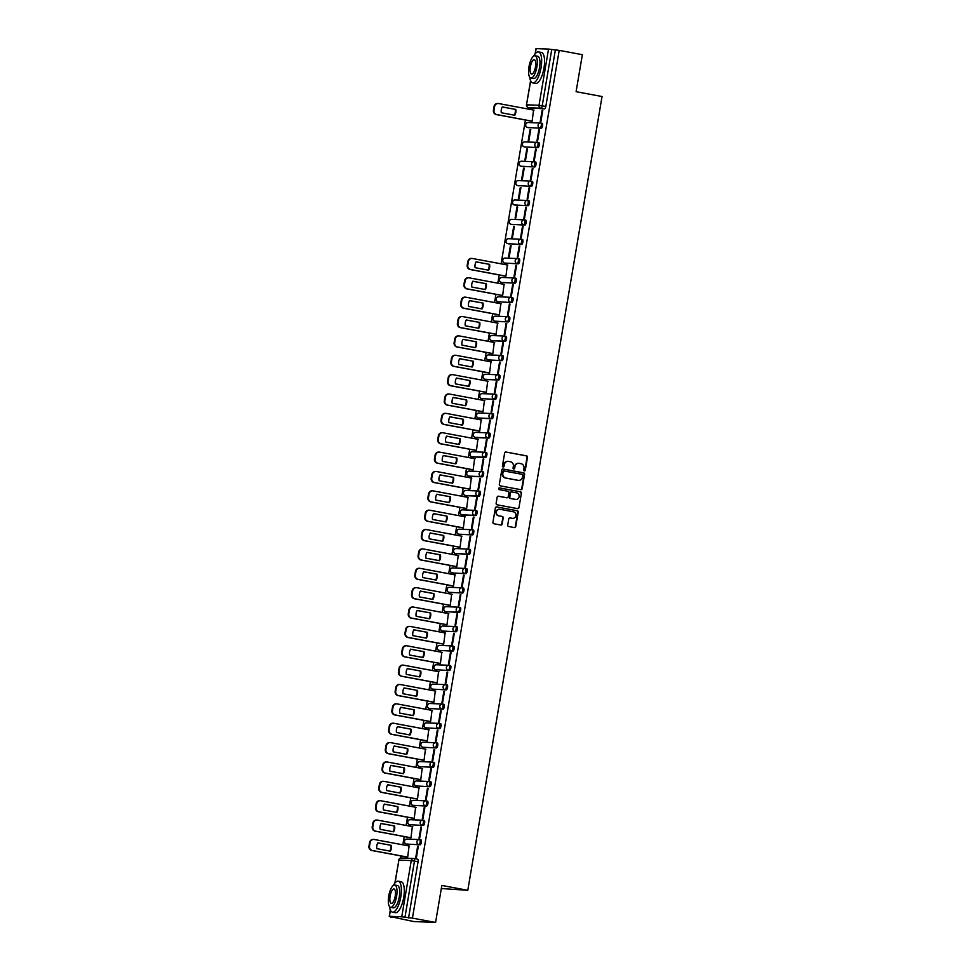 <?xml version="1.0" encoding="UTF-8"?>
<svg xmlns="http://www.w3.org/2000/svg" width="971" height="971" viewBox="0 0 971 971"><rect width="100%" height="100%" fill="white"/><g stroke="black" fill="none" stroke-linecap="round" stroke-linejoin="round"><path stroke-width="1.46" d="M524.352 470.947A0.862 0.813 92.4 0 0 525.287 470.243L527.484 457.305A1.238 1.165 92.4 0 0 526.549 455.872L505.988 452.025A1.238 1.165 92.4 0 0 504.641 453.032L502.444 465.983A0.862 0.813 92.4 0 0 503.209 467.002A0.862 0.813 92.4 0 0 504.046 466.286L504.337 464.611A3.957 3.714 92.4 0 1 508.646 461.395L510.358 461.711A3.957 3.714 92.4 0 1 513.356 466.286L513.064 467.961A0.862 0.813 92.4 0 0 513.829 468.981A0.862 0.813 92.4 0 0 514.666 468.265L514.958 466.59A3.957 3.714 92.4 0 1 519.267 463.373L520.978 463.689A3.957 3.714 92.4 0 1 523.976 468.277L523.697 469.952A0.862 0.813 92.4 0 0 524.352 470.947M524.243 470.923A0.862 0.813 92.4 0 0 524.85 470.231L527.047 457.28A1.238 1.165 92.4 0 0 526.112 455.848L505.988 452.025M502.99 466.954A0.862 0.813 92.4 0 0 503.609 466.262L504.337 464.611M513.623 468.944A0.862 0.813 92.4 0 0 514.229 468.24L514.958 466.59M507.712 525.068A1.238 1.165 92.4 0 0 508.646 526.5L514.412 527.581A1.238 1.165 92.4 0 0 515.759 526.573L518.198 512.19A1.238 1.165 92.4 0 0 517.264 510.77L496.703 506.923A1.238 1.165 92.4 0 0 495.356 507.93L492.928 522.313A1.238 1.165 92.4 0 0 493.863 523.745L500.83 525.044A1.238 1.165 92.4 0 0 502.177 524.037L503.209 517.883A1.238 1.165 92.4 0 0 502.274 516.451L498.827 515.807A3.314 3.107 92.4 0 1 499.507 509.241A3.314 3.107 92.4 0 1 499.931 509.29L513.465 511.814A3.314 3.107 92.4 0 1 512.773 518.38A3.314 3.107 92.4 0 1 512.36 518.332L510.103 517.907A1.238 1.165 92.4 0 0 508.755 518.915L507.712 525.068M559.199 50.371L582.357 54.692L576.094 91.687L602.044 96.53L467.791 890.298L441.841 885.455L435.578 922.45L412.432 918.129L559.199 50.371L551.734 49.533L542.219 105.766A2.525 0.862 100.6 0 1 540.92 108.218L528.564 107.708A2.525 0.862 100.6 0 1 528.515 107.696A2.525 0.862 100.6 0 1 528.467 107.684M520.82 489.687A1.238 1.165 92.4 0 0 522.167 488.68L524.607 474.297A1.238 1.165 92.4 0 0 523.672 472.865L503.112 469.029A1.238 1.165 92.4 0 0 501.764 470.037L499.337 484.408A1.238 1.165 92.4 0 0 500.271 485.84L520.82 489.687M521.403 493.244L518.963 507.627A1.238 1.165 92.4 0 1 517.616 508.634L497.067 504.799A1.238 1.165 92.4 0 1 496.132 503.366L497.164 497.213A1.238 1.165 92.4 0 1 498.511 496.205L506.85 497.759A1.238 1.165 92.4 0 0 508.197 496.751L508.889 492.673A1.238 1.165 92.4 0 0 507.954 491.241L499.276 489.615A0.862 0.813 92.4 0 1 499.458 487.903A0.862 0.813 92.4 0 1 499.567 487.915L520.468 491.812A1.238 1.165 92.4 0 1 521.403 493.244L518.963 507.627M435.578 922.45L413.743 921.54L390.682 916.673M527.569 107.308L527.302 108.898M525.42 120.028L501.097 263.821M499.215 274.951L497.82 283.192M495.938 294.322L494.542 302.551M492.661 313.682L491.277 321.923M489.396 333.053L488 341.294M486.119 352.424L484.723 360.654M482.842 371.784L481.446 380.025M479.565 391.155L478.169 399.384M476.288 410.515L474.892 418.756M473.011 429.886L471.615 438.127M469.733 449.245L468.35 457.487M466.456 468.617L465.073 476.858M463.191 487.988L461.795 496.217M459.914 507.348L458.518 515.589M456.637 526.719L455.241 534.948M453.36 546.078L451.964 554.32M450.083 565.45L448.687 573.691M446.806 584.809L445.41 593.05M443.529 604.18L442.145 612.422M440.251 623.552L438.868 631.781M436.986 642.911L435.591 651.153M433.709 662.283L432.313 670.512M430.432 681.642L429.036 689.883M427.155 701.013L425.759 709.255M423.878 720.373L422.482 728.614M420.601 739.744L419.205 747.986M417.324 759.116L415.94 767.345M414.047 778.475L412.663 786.716M410.782 797.846L409.386 806.076M407.504 817.206L406.109 825.447M404.227 836.577L402.831 844.819M400.95 855.949L400.586 858.073M441.32 888.538L467.791 890.298M412.432 918.129L401.751 916.818L389.395 916.308L394.457 917.377L390.585 917.219M555.339 50.201L545.823 106.446A2.525 0.862 100.6 0 1 544.525 108.886L528.564 107.708A2.525 2.367 92.4 0 1 526.646 104.783L539.014 105.305L548.53 49.06L551.734 49.533M536.15 48.635L548.53 49.06M531.501 121.157L532.144 121.254L533.552 110.063M542.121 110.415L540.228 121.593L540.883 121.618L542.777 110.439L542.121 110.415L542.753 110.536M538.844 129.786L536.951 140.953L537.606 140.977L539.5 129.811L538.844 129.786L539.475 129.896M530.105 129.422L528.212 140.589L528.867 140.625L530.761 129.446L530.105 129.422L530.736 129.544M535.567 149.146L533.674 160.324L534.329 160.349L536.223 149.17L535.567 149.146L536.21 149.267M526.828 148.781L524.935 159.96L525.59 159.984L527.484 148.818L526.828 148.781L527.471 148.903M532.29 168.517L530.397 179.684L531.052 179.72L532.945 168.541L532.29 168.517L532.933 168.638M523.551 168.153L521.658 179.319L522.313 179.356L524.206 168.177L523.551 168.153L524.194 168.274M529.013 187.876L527.119 199.055L527.775 199.079L529.668 187.913L529.013 187.876L529.656 187.998M520.274 187.524L518.38 198.691L519.036 198.715L520.929 187.549L520.274 187.524L520.917 187.634M525.736 207.248L523.842 218.414L524.498 218.451L526.391 207.272L525.736 207.248L526.379 207.369M516.997 206.884L515.115 218.062L515.771 218.087L517.652 206.908L516.997 206.884L517.64 207.005M522.459 226.607L520.577 237.786L521.233 237.81L523.114 226.644L522.459 226.607L523.102 226.729M513.72 226.255L511.838 237.422L512.494 237.446L514.375 226.279L513.72 226.255L514.363 226.364M519.182 245.979L517.3 257.157L517.956 257.181L519.837 246.003L519.182 245.979L519.825 246.1M510.443 245.614L508.561 256.793L509.217 256.817L511.098 245.639L510.443 245.614L511.086 245.736M515.917 265.35L514.023 276.517L514.679 276.541L516.572 265.374L515.917 265.35L516.548 265.459M505.296 276.092L505.94 276.189L507.348 264.986M512.639 284.709L510.746 295.888L511.401 295.912L513.295 284.734L512.639 284.709L513.271 284.831M502.019 295.451L502.662 295.548L504.07 284.357M509.362 304.081L507.469 315.247L508.124 315.284L510.018 304.105L509.362 304.081L510.006 304.202M498.742 314.822L499.385 314.92L500.793 303.729M506.085 323.44L504.192 334.619L504.847 334.643L506.741 323.477L506.085 323.44L506.728 323.561M495.465 334.182L496.108 334.279L497.516 323.088M502.808 342.812L500.915 353.978L501.57 354.014L503.464 342.836L502.808 342.812L503.451 342.933M492.188 353.553L492.831 353.65L494.239 342.46M499.531 362.183L497.65 373.35L498.305 373.374L500.186 362.207L499.531 362.183L500.174 362.292M488.923 372.925L489.566 373.01L490.962 361.819M496.254 381.542L494.373 392.721L495.028 392.745L496.909 381.567L496.254 381.542L496.897 381.664M485.646 392.284L486.289 392.381L487.685 381.19M492.977 400.914L491.095 412.08L491.751 412.105L493.632 400.938L492.977 400.914L493.62 401.035M482.369 411.655L483.012 411.753L484.42 400.55M489.712 420.273L487.818 431.452L488.474 431.476L490.367 420.309L489.712 420.273L490.343 420.394M479.091 431.015L479.735 431.112L481.143 419.921M486.435 439.645L484.541 450.811L485.197 450.847L487.09 439.669L486.435 439.645L487.066 439.766M475.814 450.386L476.458 450.483L477.866 439.293M483.157 459.004L481.264 470.182L481.919 470.207L483.813 459.04L483.157 459.004L483.801 459.125M472.537 469.746L473.18 469.843L474.588 458.652M479.88 478.375L477.987 489.554L478.642 489.578L480.536 478.4L479.88 478.375L480.524 478.497M469.26 489.117L469.903 489.214L471.311 478.023M476.603 497.747L474.71 508.913L475.365 508.938L477.259 497.771L476.603 497.747L477.247 497.856M465.983 508.488L466.626 508.586L468.034 497.383M473.326 517.106L471.445 528.285L472.1 528.309L473.982 517.13L473.326 517.106L473.969 517.227M462.718 527.848L463.361 527.945L464.757 516.754M470.049 536.478L468.168 547.644L468.823 547.668L470.704 536.502L470.049 536.478L470.692 536.599M459.441 547.219L460.084 547.316L461.492 536.113M466.772 555.837L464.891 567.015L465.546 567.04L467.427 555.873L466.772 555.837L467.415 555.958M456.164 566.579L456.807 566.676L458.215 555.485M463.507 575.208L461.613 586.375L462.269 586.411L464.162 575.233L463.507 575.208L464.138 575.33M452.887 585.95L453.53 586.047L454.938 574.856M460.23 594.568L458.336 605.746L458.992 605.77L460.885 594.604L460.23 594.568L460.861 594.689M449.609 605.321L450.253 605.406L451.661 594.216M456.953 613.939L455.059 625.118L455.715 625.142L457.608 613.963L456.953 613.939L457.596 614.06M446.332 624.681L446.976 624.778L448.384 613.587M453.675 633.31L451.782 644.477L452.437 644.501L454.331 633.335L453.675 633.31L454.319 633.42M443.055 644.052L443.698 644.149L445.106 632.946M450.398 652.67L448.505 663.848L449.16 663.873L451.054 652.694L450.398 652.67L451.042 652.791M439.778 663.411L440.421 663.509L441.829 652.318M447.121 672.041L445.24 683.208L445.895 683.244L447.777 672.066L447.121 672.041L447.765 672.163M436.513 682.783L437.156 682.88L438.552 671.689M443.844 691.401L441.963 702.579L442.618 702.603L444.5 691.437L443.844 691.401L444.487 691.522M433.236 702.142L433.879 702.239L435.287 691.049M440.579 710.772L438.686 721.938L439.341 721.975L441.235 710.796L440.579 710.772L441.21 710.893M429.959 721.514L430.602 721.611L432.01 710.42M437.302 730.143L435.409 741.31L436.064 741.334L437.957 730.168L437.302 730.143L437.933 730.253M426.682 740.885L427.325 740.97L428.733 729.779M434.025 749.503L432.131 760.681L432.787 760.706L434.68 749.527L434.025 749.503L434.656 749.624M423.405 760.244L424.048 760.342L425.456 749.151M430.748 768.874L428.854 780.041L429.51 780.065L431.403 768.898L430.748 768.874L431.391 768.983M420.127 779.616L420.771 779.713L422.179 768.51M427.471 788.234L425.577 799.412L426.233 799.436L428.126 788.258L427.471 788.234L428.114 788.355M416.85 798.975L417.494 799.072L418.902 787.882M424.193 807.605L422.3 818.771L422.955 818.808L424.849 807.629L424.193 807.605L424.837 807.726M413.573 818.347L414.229 818.444L415.624 807.253M420.916 826.964L419.035 838.143L419.69 838.167L421.572 827.001L420.916 826.964L421.56 827.086M410.308 837.706L410.951 837.803L412.347 826.612M417.639 846.336L415.758 857.502L416.413 857.539L418.295 846.36L417.639 846.336L418.283 846.457M407.031 857.077L407.674 857.175L409.082 845.984M419.703 839.624L420.892 839.842A2.525 0.862 -79.4 0 1 420.941 839.854A2.525 0.862 -79.4 0 1 421.341 842.427A2.525 0.862 -79.4 0 1 420.055 844.806L406.412 844.054A2.525 0.862 100.6 0 1 406.376 844.054A2.525 0.862 100.6 0 1 406.315 844.042M422.98 820.252L424.169 820.483A2.525 0.862 -79.4 0 1 424.218 820.483A2.525 0.862 -79.4 0 1 424.618 823.056A2.525 0.862 -79.4 0 1 423.332 825.447L409.689 824.695A2.525 0.862 100.6 0 1 409.641 824.682A2.525 0.862 100.6 0 1 409.592 824.67M426.257 800.893L427.446 801.111A2.525 0.862 -79.4 0 1 427.495 801.111A2.525 0.862 -79.4 0 1 427.895 803.697A2.525 0.862 -79.4 0 1 426.609 806.076L412.966 805.323A2.525 0.862 100.6 0 1 412.918 805.323A2.525 0.862 100.6 0 1 412.869 805.311M429.534 781.521L430.723 781.74A2.525 0.862 -79.4 0 1 430.772 781.752A2.525 0.862 -79.4 0 1 431.173 784.325A2.525 0.862 -79.4 0 1 429.886 786.716L416.243 785.964A2.525 0.862 100.6 0 1 416.195 785.952A2.525 0.862 100.6 0 1 416.146 785.94M432.799 762.15L434.001 762.381A2.525 0.862 -79.4 0 1 434.037 762.381A2.525 0.862 -79.4 0 1 434.438 764.954A2.525 0.862 -79.4 0 1 433.163 767.345L419.521 766.592A2.525 0.862 100.6 0 1 419.472 766.592A2.525 0.862 100.6 0 1 419.423 766.568M436.076 742.791L437.278 743.009A2.525 0.862 -79.4 0 1 437.314 743.021A2.525 0.862 -79.4 0 1 437.715 745.594A2.525 0.862 -79.4 0 1 436.44 747.973L422.786 747.233A2.525 0.862 100.6 0 1 422.749 747.221A2.525 0.862 100.6 0 1 422.701 747.209M439.353 723.419L440.555 723.65A2.525 0.862 -79.4 0 1 440.591 723.65A2.525 0.862 -79.4 0 1 440.992 726.223A2.525 0.862 -79.4 0 1 439.717 728.614L426.063 727.862A2.525 0.862 100.6 0 1 426.026 727.862A2.525 0.862 100.6 0 1 425.966 727.837M442.63 704.06L443.832 704.278A2.525 0.862 -79.4 0 1 443.868 704.291A2.525 0.862 -79.4 0 1 444.269 706.864A2.525 0.862 -79.4 0 1 442.982 709.243L429.34 708.49A2.525 0.862 100.6 0 1 429.303 708.49A2.525 0.862 100.6 0 1 429.243 708.478M445.907 684.689L447.097 684.919A2.525 0.862 -79.4 0 1 447.146 684.919A2.525 0.862 -79.4 0 1 447.546 687.492A2.525 0.862 -79.4 0 1 446.259 689.883L432.617 689.131A2.525 0.862 100.6 0 1 432.581 689.119A2.525 0.862 100.6 0 1 432.52 689.107M449.185 665.329L450.374 665.548A2.525 0.862 -79.4 0 1 450.423 665.548A2.525 0.862 -79.4 0 1 450.823 668.133A2.525 0.862 -79.4 0 1 449.537 670.512L435.894 669.759A2.525 0.862 100.6 0 1 435.845 669.759A2.525 0.862 100.6 0 1 435.797 669.747M452.462 645.958L453.651 646.176A2.525 0.862 -79.4 0 1 453.7 646.188A2.525 0.862 -79.4 0 1 454.1 648.762A2.525 0.862 -79.4 0 1 452.814 651.153L439.171 650.4A2.525 0.862 100.6 0 1 439.123 650.388A2.525 0.862 100.6 0 1 439.074 650.376M455.739 626.586L456.928 626.817A2.525 0.862 -79.4 0 1 456.977 626.817A2.525 0.862 -79.4 0 1 457.377 629.39A2.525 0.862 -79.4 0 1 456.091 631.781L442.448 631.029A2.525 0.862 100.6 0 1 442.4 631.029A2.525 0.862 100.6 0 1 442.351 631.004M459.368 612.41L458.081 612.179A2.525 2.367 -87.6 0 1 458.603 607.178A2.525 2.367 -87.6 0 1 458.919 607.215A2.525 0.862 100.6 0 1 458.967 607.215L460.205 607.445A2.525 0.862 -79.4 0 1 460.242 607.458A2.525 0.862 -79.4 0 1 460.642 610.031A2.525 0.862 -79.4 0 1 459.368 612.41L445.725 611.657A2.525 0.862 100.6 0 1 445.677 611.657A2.525 0.862 100.6 0 1 445.628 611.645M462.281 587.856L463.483 588.086A2.525 0.862 -79.4 0 1 463.519 588.086A2.525 0.862 -79.4 0 1 463.92 590.659A2.525 0.862 -79.4 0 1 462.645 593.05L448.99 592.298A2.525 0.862 100.6 0 1 448.954 592.298A2.525 0.862 100.6 0 1 448.893 592.274M465.558 568.496L466.76 568.715A2.525 0.862 -79.4 0 1 466.796 568.727A2.525 0.862 -79.4 0 1 467.197 571.3A2.525 0.862 -79.4 0 1 465.91 573.679L452.268 572.926A2.525 0.862 100.6 0 1 452.231 572.926A2.525 0.862 100.6 0 1 452.17 572.914M469.187 554.32L467.913 554.077A2.525 2.367 -87.6 0 1 468.435 549.076A2.525 2.367 -87.6 0 1 468.75 549.113A2.525 0.862 100.6 0 1 468.799 549.113L470.037 549.355A2.525 0.862 -79.4 0 1 470.073 549.355A2.525 0.862 -79.4 0 1 470.474 551.929A2.525 0.862 -79.4 0 1 469.187 554.32L455.545 553.567A2.525 0.862 100.6 0 1 455.508 553.555A2.525 0.862 100.6 0 1 455.448 553.543M472.464 534.948L471.19 534.705A2.525 2.367 -87.6 0 1 471.712 529.705A2.525 2.367 -87.6 0 1 472.027 529.741A2.525 0.862 100.6 0 1 472.076 529.753L473.302 529.984A2.525 0.862 -79.4 0 1 473.35 529.984A2.525 0.862 -79.4 0 1 473.751 532.569A2.525 0.862 -79.4 0 1 472.464 534.948L458.822 534.196A2.525 0.862 100.6 0 1 458.785 534.196A2.525 0.862 100.6 0 1 458.725 534.171M475.741 515.577L474.467 515.346A2.525 2.367 -87.6 0 1 474.989 510.345A2.525 2.367 -87.6 0 1 475.305 510.382A2.525 0.862 100.6 0 1 475.341 510.382L476.579 510.612A2.525 0.862 -79.4 0 1 476.627 510.625A2.525 0.862 -79.4 0 1 477.028 513.198A2.525 0.862 -79.4 0 1 475.741 515.577L463.373 515.067A2.525 0.862 -79.4 0 0 463.373 515.067L462.099 514.836A2.525 0.862 100.6 0 1 462.05 514.824A2.525 0.862 100.6 0 1 462.002 514.812M479.019 496.217L477.744 495.975A2.525 2.367 -87.6 0 1 478.266 490.974A2.525 2.367 -87.6 0 1 478.582 491.01A2.525 0.862 100.6 0 1 478.618 491.023L479.856 491.253A2.525 0.862 -79.4 0 1 479.905 491.253A2.525 0.862 -79.4 0 1 480.305 493.826A2.525 0.862 -79.4 0 1 479.019 496.217L466.65 495.708A2.525 0.862 -79.4 0 0 466.65 495.708L465.376 495.465A2.525 0.862 100.6 0 1 465.327 495.465A2.525 0.862 100.6 0 1 465.279 495.441M482.296 476.846L481.009 476.615A2.525 2.367 -87.6 0 1 481.543 471.615A2.525 2.367 -87.6 0 1 481.859 471.651A2.525 0.862 100.6 0 1 481.895 471.651L483.133 471.882A2.525 0.862 -79.4 0 1 483.182 471.894A2.525 0.862 -79.4 0 1 483.582 474.467A2.525 0.862 -79.4 0 1 482.296 476.846L469.928 476.336A2.525 0.862 -79.4 0 0 469.928 476.336L468.653 476.093A2.525 0.862 100.6 0 1 468.605 476.093A2.525 0.862 100.6 0 1 468.556 476.081M485.573 457.487L484.286 457.244A2.525 2.367 -87.6 0 1 484.808 452.243A2.525 2.367 -87.6 0 1 485.124 452.28A2.525 0.862 100.6 0 1 485.172 452.28L486.41 452.522A2.525 0.862 -79.4 0 1 486.447 452.522A2.525 0.862 -79.4 0 1 486.847 455.096A2.525 0.862 -79.4 0 1 485.573 457.487L473.205 456.977A2.525 0.862 -79.4 0 0 473.205 456.977L471.93 456.734A2.525 0.862 100.6 0 1 471.882 456.722A2.525 0.862 100.6 0 1 471.833 456.71M488.85 438.115L487.563 437.872A2.525 2.367 -87.6 0 1 488.085 432.872A2.525 2.367 -87.6 0 1 488.401 432.908A2.525 0.862 100.6 0 1 488.449 432.92L489.687 433.151A2.525 0.862 -79.4 0 1 489.724 433.151A2.525 0.862 -79.4 0 1 490.124 435.736A2.525 0.862 -79.4 0 1 488.85 438.115L476.482 437.605A2.525 0.862 -79.4 0 0 476.482 437.605L475.195 437.363A2.525 0.862 100.6 0 1 475.159 437.363A2.525 0.862 100.6 0 1 475.098 437.351M491.763 413.561L492.965 413.78A2.525 0.862 -79.4 0 1 493.001 413.792A2.525 0.862 -79.4 0 1 493.402 416.365A2.525 0.862 -79.4 0 1 492.115 418.756L479.759 418.234A2.525 0.862 -79.4 0 0 479.759 418.234L478.472 418.003A2.525 0.862 100.6 0 1 478.436 417.991A2.525 0.862 100.6 0 1 478.375 417.979M495.04 394.202L496.242 394.42A2.525 0.862 -79.4 0 1 496.278 394.42A2.525 0.862 -79.4 0 1 496.679 397.005A2.525 0.862 -79.4 0 1 495.392 399.384L481.75 398.632A2.525 0.862 100.6 0 1 481.713 398.632A2.525 0.862 100.6 0 1 481.652 398.608M498.317 374.83L499.507 375.049A2.525 0.862 -79.4 0 1 499.555 375.061A2.525 0.862 -79.4 0 1 499.956 377.634A2.525 0.862 -79.4 0 1 498.669 380.013L486.301 379.503A2.525 0.862 -79.4 0 0 486.301 379.503L485.027 379.273A2.525 0.862 100.6 0 1 484.99 379.26A2.525 0.862 100.6 0 1 484.93 379.248M501.594 355.459L502.784 355.689A2.525 0.862 -79.4 0 1 502.832 355.689A2.525 0.862 -79.4 0 1 503.233 358.263A2.525 0.862 -79.4 0 1 501.946 360.654L489.578 360.144A2.525 0.862 -79.4 0 0 489.578 360.144L488.304 359.901A2.525 0.862 100.6 0 1 488.255 359.901A2.525 0.862 100.6 0 1 488.207 359.877L489.542 360.132A2.525 0.862 -79.4 0 1 489.493 360.12M504.871 336.1L506.061 336.318A2.525 0.862 -79.4 0 1 506.109 336.33A2.525 0.862 -79.4 0 1 506.51 338.903A2.525 0.862 -79.4 0 1 505.223 341.282L492.855 340.772A2.525 0.862 -79.4 0 0 492.855 340.772L491.581 340.53A2.525 0.862 100.6 0 1 491.532 340.53A2.525 0.862 100.6 0 1 491.484 340.518L492.819 340.772A2.525 0.862 -79.4 0 1 492.77 340.76M508.149 316.728L509.338 316.959A2.525 0.862 -79.4 0 1 509.387 316.959A2.525 0.862 -79.4 0 1 509.787 319.532A2.525 0.862 -79.4 0 1 508.501 321.923L496.132 321.413A2.525 0.862 -79.4 0 0 496.132 321.413L494.858 321.17A2.525 0.862 100.6 0 1 494.809 321.158A2.525 0.862 100.6 0 1 494.761 321.146L496.096 321.401A2.525 0.862 -79.4 0 1 496.047 321.389M511.414 297.369L512.615 297.587A2.525 0.862 -79.4 0 0 512.615 297.587A2.525 0.862 -79.4 0 1 513.052 300.173A2.525 0.862 -79.4 0 1 511.778 302.551L498.135 301.799A2.525 0.862 100.6 0 1 498.087 301.799A2.525 0.862 100.6 0 1 498.038 301.787L499.361 302.042A2.525 0.862 -79.4 0 0 499.361 302.042A2.525 0.862 -79.4 0 0 499.41 302.042M514.691 277.997L515.892 278.216A2.525 0.862 -79.4 0 1 515.929 278.228A2.525 0.862 -79.4 0 1 516.329 280.801A2.525 0.862 -79.4 0 1 515.055 283.192L501.4 282.44A2.525 0.862 100.6 0 1 501.364 282.427A2.525 0.862 100.6 0 1 501.303 282.415M517.968 258.626L519.169 258.856A2.525 0.862 -79.4 0 0 519.169 258.856A2.525 0.862 -79.4 0 1 519.606 261.43A2.525 0.862 -79.4 0 1 518.32 263.821L504.677 263.068A2.525 0.862 100.6 0 1 504.641 263.068A2.525 0.862 100.6 0 1 504.58 263.044M521.245 239.267L522.447 239.485A2.525 0.862 -79.4 0 0 522.447 239.485A2.525 0.862 -79.4 0 1 522.884 242.07A2.525 0.862 -79.4 0 1 521.597 244.449L507.954 243.709A2.525 0.862 100.6 0 1 507.918 243.697A2.525 0.862 100.6 0 1 507.857 243.685M524.522 219.895L525.712 220.126A2.525 0.862 -79.4 0 0 525.712 220.126A2.525 0.862 -79.4 0 1 526.161 222.699A2.525 0.862 -79.4 0 1 524.874 225.09L511.232 224.337A2.525 0.862 100.6 0 1 511.195 224.337A2.525 0.862 100.6 0 1 511.134 224.313M527.799 200.536L528.989 200.754A2.525 0.862 -79.4 0 0 528.989 200.754A2.525 0.862 -79.4 0 1 529.438 203.34A2.525 0.862 -79.4 0 1 528.151 205.718L514.509 204.966A2.525 0.862 100.6 0 1 514.46 204.966A2.525 0.862 100.6 0 1 514.412 204.954M531.076 181.164L532.266 181.395A2.525 0.862 -79.4 0 0 532.266 181.395A2.525 0.862 -79.4 0 1 532.715 183.968A2.525 0.862 -79.4 0 1 531.428 186.359L517.786 185.607A2.525 0.862 100.6 0 1 517.737 185.595A2.525 0.862 100.6 0 1 517.689 185.582M534.341 161.805L535.543 162.023A2.525 0.862 -79.4 0 0 535.543 162.023A2.525 0.862 -79.4 0 1 535.992 164.609A2.525 0.862 -79.4 0 1 534.705 166.988L521.063 166.235A2.525 0.862 100.6 0 1 521.014 166.235A2.525 0.862 100.6 0 1 520.966 166.223M537.618 142.434L538.82 142.652A2.525 0.862 -79.4 0 0 538.82 142.652A2.525 0.862 -79.4 0 1 539.257 145.237A2.525 0.862 -79.4 0 1 537.983 147.628L524.34 146.876A2.525 0.862 100.6 0 1 524.291 146.864A2.525 0.862 100.6 0 1 524.243 146.852M540.896 123.062L542.097 123.293A2.525 0.862 -79.4 0 0 542.097 123.293A2.525 0.862 -79.4 0 1 542.534 125.866A2.525 0.862 -79.4 0 1 541.26 128.257L527.605 127.504A2.525 0.862 100.6 0 1 527.569 127.504A2.525 0.862 100.6 0 1 527.508 127.48M407.25 839.09A2.525 2.367 92.4 0 0 406.934 839.053A2.525 2.525 0 0 0 404.324 841.287A2.525 2.525 0 0 0 406.376 844.054L407.65 844.297A2.525 0.862 -79.4 0 0 407.65 844.297A2.525 0.862 -79.4 0 0 407.699 844.297M463.288 515.055A2.525 0.862 -79.4 0 0 463.337 515.067L462.05 514.824A2.525 2.367 -87.6 0 1 460.193 511.911A2.525 2.367 92.4 0 1 462.621 509.836A2.525 2.525 0 0 0 460.011 512.069A2.525 2.525 0 0 0 462.05 514.824L474.467 515.346A2.525 0.862 100.6 0 0 475.741 512.955A2.525 0.862 100.6 0 0 475.341 510.382A2.525 2.525 0 0 0 474.989 510.345L462.621 509.836A2.525 2.367 92.4 0 1 462.936 509.86M466.565 495.683A2.525 0.862 -79.4 0 0 466.614 495.696L465.327 495.465A2.525 2.367 -87.6 0 1 463.47 492.552A2.525 2.367 92.4 0 1 465.898 490.464A2.525 2.525 0 0 0 463.288 492.698A2.525 2.525 0 0 0 465.327 495.465L477.744 495.975A2.525 0.862 100.6 0 0 479.019 493.596A2.525 0.862 100.6 0 0 478.618 491.023A2.525 2.525 0 0 0 478.266 490.974L465.898 490.464A2.525 2.367 92.4 0 1 466.214 490.501M469.843 476.324A2.525 0.862 -79.4 0 0 469.891 476.336L468.605 476.093A2.525 2.367 -87.6 0 1 466.748 473.18A2.525 2.367 92.4 0 1 469.175 471.093A2.525 2.525 0 0 0 466.565 473.326A2.525 2.525 0 0 0 468.605 476.093L481.009 476.615A2.525 0.862 100.6 0 0 482.296 474.224A2.525 0.862 100.6 0 0 481.895 471.651A2.525 2.525 0 0 0 481.543 471.615L469.175 471.093A2.525 2.367 92.4 0 1 469.491 471.129M473.12 456.953A2.525 0.862 -79.4 0 0 473.156 456.965L471.882 456.722A2.525 2.367 -87.6 0 1 470.013 453.821A2.525 2.367 92.4 0 1 472.452 451.733A2.525 2.525 0 0 0 469.843 453.967A2.525 2.525 0 0 0 471.882 456.722L484.286 457.244A2.525 0.862 100.6 0 0 485.573 454.865A2.525 0.862 100.6 0 0 485.172 452.28A2.525 2.525 0 0 0 484.808 452.243L472.452 451.733A2.525 2.367 92.4 0 1 472.768 451.77M476.397 437.593A2.525 0.862 -79.4 0 0 476.433 437.605L475.159 437.363A2.525 2.367 -87.6 0 1 473.29 434.45A2.525 2.367 92.4 0 1 475.729 432.362A2.525 2.525 0 0 0 473.12 434.595A2.525 2.525 0 0 0 475.159 437.363L487.563 437.872A2.525 0.862 100.6 0 0 488.85 435.494A2.525 0.862 100.6 0 0 488.449 432.92A2.525 2.525 0 0 0 488.085 432.872L475.729 432.362A2.525 2.367 92.4 0 1 476.045 432.398M479.674 418.222A2.525 0.862 -79.4 0 0 479.71 418.234L478.436 417.991A2.525 2.367 -87.6 0 1 476.567 415.078A2.525 2.367 92.4 0 1 479.006 413.003A2.525 2.525 0 0 0 476.397 415.236A2.525 2.525 0 0 0 478.436 417.991L490.841 418.513A2.525 2.367 -87.6 0 1 491.362 413.512A2.525 2.367 -87.6 0 1 491.678 413.549A2.525 0.862 100.6 0 1 491.727 413.549A2.525 0.862 100.6 0 1 492.127 416.122A2.525 0.862 100.6 0 1 490.841 418.513L492.115 418.756M486.228 379.491A2.525 0.862 -79.4 0 0 486.265 379.503L484.99 379.26A2.525 2.525 0 0 1 482.939 376.505A2.525 2.525 0 0 1 485.549 374.26A2.525 2.367 92.4 0 0 483.121 376.347A2.525 2.367 -87.6 0 0 485.027 379.273L497.395 379.782A2.525 2.367 -87.6 0 1 497.917 374.782A2.525 2.367 -87.6 0 1 498.232 374.818A2.525 0.862 100.6 0 1 498.269 374.818A2.525 0.862 100.6 0 1 498.669 377.391A2.525 0.862 100.6 0 1 497.395 379.782L498.669 380.013M502.25 277.475A2.525 2.367 92.4 0 0 501.934 277.439A2.525 2.525 0 0 0 499.325 279.672A2.525 2.525 0 0 0 501.364 282.427L502.638 282.67A2.525 0.862 -79.4 0 0 502.638 282.67A2.525 0.862 -79.4 0 0 502.687 282.67M512.069 219.373A2.525 2.367 92.4 0 0 511.753 219.337A2.525 2.525 0 0 0 509.144 221.57A2.525 2.525 0 0 0 511.195 224.337L512.47 224.568A2.525 0.862 -79.4 0 0 512.47 224.568A2.525 0.862 -79.4 0 0 512.506 224.58M515.346 200.002A2.525 2.367 92.4 0 0 515.031 199.965A2.525 2.525 0 0 0 512.421 202.199A2.525 2.525 0 0 0 514.46 204.966L515.747 205.209A2.525 0.862 -79.4 0 0 515.747 205.209A2.525 0.862 -79.4 0 0 515.783 205.209M518.623 180.642A2.525 2.367 92.4 0 0 518.308 180.606A2.525 2.525 0 0 0 515.698 182.839A2.525 2.525 0 0 0 517.737 185.595L519.024 185.837A2.525 0.862 -79.4 0 0 519.024 185.837A2.525 0.862 -79.4 0 0 519.06 185.837M521.9 161.271A2.525 2.367 92.4 0 0 521.585 161.235A2.525 2.525 0 0 0 518.975 163.468A2.525 2.525 0 0 0 521.014 166.235L522.301 166.466A2.525 0.862 -79.4 0 0 522.301 166.466A2.525 0.862 -79.4 0 0 522.337 166.478M525.177 141.9A2.525 2.367 92.4 0 0 524.862 141.875A2.525 2.525 0 0 0 522.252 144.109A2.525 2.525 0 0 0 524.291 146.864L525.566 147.107A2.525 0.862 -79.4 0 0 525.566 147.107A2.525 0.862 -79.4 0 0 525.614 147.107M528.455 122.54A2.525 2.367 92.4 0 0 528.139 122.504A2.525 2.525 0 0 0 525.529 124.737A2.525 2.525 0 0 0 527.569 127.504L528.843 127.735A2.525 0.862 -79.4 0 0 528.843 127.735A2.525 0.862 -79.4 0 0 528.892 127.747M408.56 917.971L418.076 861.726A2.525 0.862 -79.4 0 0 417.664 859.214A2.525 0.862 -79.4 0 0 417.627 859.214L414.095 858.558A2.525 0.862 100.6 0 1 414.471 861.059L404.956 917.292M530.688 80.921L526.488 104.795A2.525 2.525 0 0 0 528.515 107.696L532.12 108.376A2.525 0.862 -79.4 0 0 532.12 108.376A2.525 0.862 -79.4 0 0 532.169 108.376M518.55 463.313A3.957 3.714 92.4 0 0 514.521 466.565M507.93 461.334A3.957 3.714 92.4 0 0 503.9 464.587M520.759 489.675A1.238 1.165 92.4 0 0 521.73 488.656L524.17 474.285A1.238 1.165 92.4 0 0 523.235 472.853L502.747 469.029M522.774 475.341A0.862 0.813 92.4 0 0 522.119 474.334L504.083 470.971A0.862 0.813 92.4 0 0 503.136 471.675L502.832 473.435A3.957 3.714 92.4 0 0 505.83 478.023L518.162 480.329A3.957 3.714 92.4 0 0 522.483 477.113L522.774 475.341M503.864 470.959L503.646 470.947A0.862 0.813 92.4 0 0 502.699 471.651L503.136 471.675M518.441 480.366A3.957 3.714 92.4 0 1 517.725 480.305L505.393 477.999A3.957 3.714 92.4 0 1 502.395 473.423L502.699 471.651M517.555 508.622A1.238 1.165 92.4 0 0 518.526 507.615M498.147 496.193L506.413 497.747A1.238 1.165 92.4 0 0 506.728 497.759M499.252 487.915L520.468 491.812M511.401 491.945A1.238 1.165 92.4 0 0 510.054 492.952L509.362 497.031A1.238 1.165 92.4 0 0 510.297 498.463L515.067 499.361A3.314 3.107 92.4 0 0 519.145 496.46A3.314 3.107 92.4 0 0 516.608 492.855L511.838 491.969A1.238 1.165 92.4 0 0 510.491 492.965L509.799 497.055A1.238 1.165 92.4 0 0 510.734 498.487L515.504 499.373A3.314 3.107 92.4 0 0 515.698 499.41M520.966 493.232A1.238 1.165 92.4 0 0 520.031 491.799M512.554 518.368A3.314 3.107 92.4 0 1 511.923 518.32L509.726 517.907M499.288 509.241A3.314 3.107 92.4 0 0 498.39 515.783L498.827 515.807M500.757 525.032A1.238 1.165 92.4 0 0 501.74 524.024L502.772 517.871A1.238 1.165 92.4 0 0 501.837 516.438L498.39 515.783M514.351 527.569A1.238 1.165 92.4 0 0 515.322 526.561L517.761 512.178A1.238 1.165 92.4 0 0 516.827 510.746L496.703 506.923M515.783 109.432L502.31 106.919A7.877 7.392 92.4 0 0 501.327 112.745L514.8 115.27A7.877 7.392 92.4 0 0 515.783 109.432L502.262 106.992M534.026 110.148L498.73 103.557A3.787 3.544 92.4 0 0 494.603 106.628L493.996 110.233A3.787 3.544 92.4 0 0 496.861 114.602L532.157 121.193M514.278 115.173A7.877 7.392 92.4 0 0 515.213 109.407M531.974 121.241L496.29 114.578A3.787 3.544 -87.6 0 1 493.426 110.209L494.033 106.604A3.787 3.544 -87.6 0 1 497.965 103.509M529.741 77.243A15.754 5.413 -79.4 0 0 532.703 82.887A15.754 5.413 -79.4 0 0 541.065 67.618A15.754 5.413 -79.4 0 0 538.492 51.912A15.754 5.413 -79.4 0 0 533.686 56.087M532.703 82.887L535.616 83.433A15.754 5.413 -79.4 0 0 543.966 68.164A15.754 5.413 -79.4 0 0 541.405 52.446L538.492 51.912M535.009 55.748L537.679 56.245A11.349 3.896 100.6 0 1 539.536 67.557A11.349 3.896 100.6 0 1 533.516 78.542L530.846 78.044A11.349 3.896 -79.4 0 0 536.854 67.06A11.349 3.896 -79.4 0 0 535.009 55.748A11.349 3.896 -79.4 0 0 528.989 66.732A11.349 3.896 -79.4 0 0 530.846 78.044M535.458 66.999A7.307 2.512 -79.4 0 0 534.268 59.717A7.307 2.512 -79.4 0 0 530.384 66.793A7.307 2.512 -79.4 0 0 531.586 74.087A7.307 2.512 -79.4 0 0 535.458 66.999M389.48 906.526A15.754 5.413 -79.4 0 0 392.442 912.157A15.754 5.413 -79.4 0 0 400.805 896.901A15.754 5.413 -79.4 0 0 398.231 881.183A15.754 5.413 -79.4 0 0 393.425 885.37M392.442 912.157L395.355 912.704A15.754 5.413 -79.4 0 0 403.705 897.447A15.754 5.413 -79.4 0 0 401.144 881.729L398.231 881.183M394.748 885.018L397.418 885.516A11.349 3.896 100.6 0 1 399.275 896.84A11.349 3.896 100.6 0 1 393.255 907.824L390.585 907.327A11.349 3.896 -79.4 0 0 396.593 896.33A11.349 3.896 -79.4 0 0 394.748 885.018A11.349 3.896 -79.4 0 0 388.728 896.015A11.349 3.896 -79.4 0 0 390.585 907.327M395.197 896.282A7.307 2.512 -79.4 0 0 394.008 888.987A7.307 2.512 -79.4 0 0 390.124 896.063A7.307 2.512 -79.4 0 0 391.325 903.358A7.307 2.512 -79.4 0 0 395.197 896.282M489.578 264.367L476.106 261.842A7.877 7.392 92.4 0 0 475.122 267.68L488.595 270.193A7.877 7.392 92.4 0 0 489.578 264.367L476.057 261.927M507.821 265.083L472.525 258.492A3.787 3.544 92.4 0 0 468.398 261.563L467.791 265.156A3.787 3.544 92.4 0 0 470.656 269.537L505.952 276.128M488.073 270.096A7.877 7.392 92.4 0 0 489.008 264.343M505.77 276.177L470.085 269.513A3.787 3.544 -87.6 0 1 467.221 265.144L467.828 261.539A3.787 3.544 -87.6 0 1 471.76 258.432M486.301 283.726L472.828 281.214A7.877 7.392 92.4 0 0 471.845 287.052L485.318 289.564A7.877 7.392 92.4 0 0 486.301 283.726L472.78 281.287M504.544 284.442L469.248 277.852A3.787 3.544 92.4 0 0 465.121 280.922L464.514 284.527A3.787 3.544 92.4 0 0 467.379 288.909L502.675 295.5M484.796 289.467A7.877 7.392 92.4 0 0 485.731 283.702M502.493 295.548L466.808 288.885A3.787 3.544 -87.6 0 1 463.944 284.503L464.563 280.898A3.787 3.544 -87.6 0 1 468.483 277.803M483.024 303.098L469.551 300.585A7.877 7.392 92.4 0 0 468.568 306.411L482.041 308.936A7.877 7.392 92.4 0 0 483.024 303.098L469.515 300.658M501.267 303.814L465.971 297.223A3.787 3.544 92.4 0 0 461.844 300.294L461.237 303.899A3.787 3.544 92.4 0 0 464.102 308.268L499.397 314.859M481.519 308.839A7.877 7.392 92.4 0 0 482.466 303.073M499.215 314.907L463.531 308.244A3.787 3.544 -87.6 0 1 460.667 303.874L461.286 300.27A3.787 3.544 -87.6 0 1 465.206 297.162M479.759 322.457L466.274 319.945A7.877 7.392 92.4 0 0 465.291 325.783L478.764 328.295A7.877 7.392 92.4 0 0 479.759 322.457L466.238 320.017M497.989 323.173L462.694 316.582A3.787 3.544 92.4 0 0 458.579 319.665L457.96 323.258A3.787 3.544 92.4 0 0 460.824 327.64L496.12 334.23M478.242 328.198A7.877 7.392 92.4 0 0 479.189 322.433M495.938 334.279L460.254 327.615A3.787 3.544 -87.6 0 1 457.402 323.234L458.009 319.641A3.787 3.544 -87.6 0 1 461.941 316.534M476.482 341.828L462.997 339.316A7.877 7.392 92.4 0 0 462.014 345.142L475.487 347.667A7.877 7.392 92.4 0 0 476.482 341.828L462.961 339.389M494.712 342.545L459.417 335.954A3.787 3.544 92.4 0 0 455.302 339.025L454.695 342.629A3.787 3.544 92.4 0 0 457.547 346.999L492.843 353.59M474.965 347.569A7.877 7.392 92.4 0 0 475.911 341.804M492.661 353.638L456.977 346.975A3.787 3.544 -87.6 0 1 454.125 342.605L454.731 339A3.787 3.544 -87.6 0 1 458.664 335.905M473.205 361.2L459.72 358.675A7.877 7.392 92.4 0 0 458.737 364.513L472.209 367.026A7.877 7.392 92.4 0 0 473.205 361.2L459.684 358.748M491.435 361.916L456.139 355.325A3.787 3.544 92.4 0 0 452.025 358.396L451.418 361.989A3.787 3.544 92.4 0 0 454.27 366.37L489.566 372.961M471.688 366.929A7.877 7.392 92.4 0 0 472.634 361.176M489.384 373.01L453.712 366.346A3.787 3.544 -87.6 0 1 450.847 361.965L451.454 358.372A3.787 3.544 -87.6 0 1 455.387 355.265M469.928 380.559L456.455 378.047A7.877 7.392 92.4 0 0 455.46 383.885L468.944 386.397A7.877 7.392 92.4 0 0 469.928 380.559L456.406 378.12M488.158 381.275L452.862 374.685A3.787 3.544 92.4 0 0 448.748 377.755L448.141 381.36A3.787 3.544 92.4 0 0 450.993 385.73L486.289 392.32M468.41 386.3A7.877 7.392 92.4 0 0 469.357 380.535M486.119 392.369L450.435 385.718A3.787 3.544 -87.6 0 1 447.57 381.336L448.177 377.731A3.787 3.544 -87.6 0 1 452.11 374.636M466.65 399.931L453.178 397.406A7.877 7.392 92.4 0 0 452.183 403.244L465.667 405.757A7.877 7.392 92.4 0 0 466.65 399.931L453.129 397.491M484.893 400.647L449.597 394.056A3.787 3.544 92.4 0 0 445.471 397.127L444.864 400.72A3.787 3.544 92.4 0 0 447.728 405.101L483.024 411.692M465.145 405.66A7.877 7.392 92.4 0 0 466.08 399.906M482.842 411.74L447.158 405.077A3.787 3.544 -87.6 0 1 444.293 400.707L444.9 397.103A3.787 3.544 -87.6 0 1 448.833 393.995M463.373 419.29L449.901 416.777A7.877 7.392 92.4 0 0 448.918 422.616L462.39 425.128A7.877 7.392 92.4 0 0 463.373 419.29L449.852 416.85M481.616 420.006L446.32 413.415A3.787 3.544 92.4 0 0 442.193 416.486L441.587 420.091A3.787 3.544 92.4 0 0 444.451 424.473L479.747 431.063M461.868 425.031A7.877 7.392 92.4 0 0 462.803 419.266M479.565 431.112L443.881 424.448A3.787 3.544 -87.6 0 1 441.016 420.067L441.623 416.474A3.787 3.544 -87.6 0 1 445.555 413.367M460.096 438.661L446.624 436.149A7.877 7.392 92.4 0 0 445.64 441.975L459.113 444.5A7.877 7.392 92.4 0 0 460.096 438.661L446.575 436.222M478.339 439.378L443.043 432.787A3.787 3.544 92.4 0 0 438.916 435.858L438.309 439.462A3.787 3.544 92.4 0 0 441.174 443.832L476.47 450.423M458.591 444.402A7.877 7.392 92.4 0 0 459.538 438.637M476.288 450.471L440.603 443.808A3.787 3.544 -87.6 0 1 437.739 439.438L438.358 435.833A3.787 3.544 -87.6 0 1 442.278 432.726M456.819 458.021L443.346 455.508A7.877 7.392 92.4 0 0 442.363 461.346L455.836 463.859A7.877 7.392 92.4 0 0 456.819 458.021L443.31 455.581M475.062 458.737L439.766 452.146A3.787 3.544 92.4 0 0 435.639 455.229L435.032 458.822A3.787 3.544 92.4 0 0 437.897 463.203L473.193 469.794M455.314 463.762A7.877 7.392 92.4 0 0 456.261 458.009M473.011 469.843L437.326 463.179A3.787 3.544 -87.6 0 1 434.462 458.798L435.081 455.205A3.787 3.544 -87.6 0 1 439.001 452.098M453.554 477.392L440.069 474.88A7.877 7.392 92.4 0 0 439.086 480.706L452.559 483.23A7.877 7.392 92.4 0 0 453.554 477.392L440.033 474.953M471.785 478.108L436.489 471.518A3.787 3.544 92.4 0 0 432.374 474.588L431.755 478.193A3.787 3.544 92.4 0 0 434.62 482.563L469.915 489.153M452.037 483.133A7.877 7.392 92.4 0 0 452.984 477.368M469.733 489.202L434.049 482.538A3.787 3.544 -87.6 0 1 431.197 478.169L431.804 474.564A3.787 3.544 -87.6 0 1 435.736 471.469M450.277 496.764L436.792 494.239A7.877 7.392 92.4 0 0 435.809 500.077L449.282 502.59A7.877 7.392 92.4 0 0 450.277 496.764L436.756 494.312M468.508 497.48L433.212 490.889A3.787 3.544 92.4 0 0 429.097 493.96L428.49 497.553A3.787 3.544 92.4 0 0 431.342 501.934L466.638 508.525M448.76 502.493A7.877 7.392 92.4 0 0 449.707 496.739M466.456 508.573L430.772 501.91A3.787 3.544 -87.6 0 1 427.92 497.528L428.527 493.936A3.787 3.544 -87.6 0 1 432.459 490.828M447 516.123L433.527 513.61A7.877 7.392 92.4 0 0 432.532 519.449L446.017 521.961A7.877 7.392 92.4 0 0 447 516.123L433.479 513.683M465.23 516.839L429.935 510.248A3.787 3.544 92.4 0 0 425.82 513.319L425.213 516.924A3.787 3.544 92.4 0 0 428.065 521.293L463.361 527.884M445.483 521.864A7.877 7.392 92.4 0 0 446.429 516.099M463.191 527.933L427.507 521.281A3.787 3.544 -87.6 0 1 424.643 516.9L425.249 513.295A3.787 3.544 -87.6 0 1 429.182 510.2M443.723 535.494L430.25 532.97A7.877 7.392 92.4 0 0 429.255 538.808L442.74 541.333A7.877 7.392 92.4 0 0 443.723 535.494L430.202 533.055M461.953 536.21L426.657 529.62A3.787 3.544 92.4 0 0 422.543 532.691L421.936 536.295A3.787 3.544 92.4 0 0 424.788 540.665L460.096 547.256M442.206 541.223A7.877 7.392 92.4 0 0 443.152 535.47M459.914 547.304L424.23 540.641A3.787 3.544 -87.6 0 1 421.365 536.271L421.972 532.666A3.787 3.544 -87.6 0 1 425.905 529.559M440.446 554.854L426.973 552.341A7.877 7.392 92.4 0 0 425.978 558.179L439.462 560.692A7.877 7.392 92.4 0 0 440.446 554.854L426.924 552.414M458.688 555.57L423.392 548.979A3.787 3.544 92.4 0 0 419.266 552.062L418.659 555.655A3.787 3.544 92.4 0 0 421.523 560.036L456.819 566.627M438.941 560.595A7.877 7.392 92.4 0 0 439.875 554.829M456.637 566.676L420.953 560.012A3.787 3.544 -87.6 0 1 418.088 555.63L418.695 552.038A3.787 3.544 -87.6 0 1 422.628 548.931M437.168 574.225L423.696 571.713A7.877 7.392 92.4 0 0 422.713 577.539L436.185 580.063A7.877 7.392 92.4 0 0 437.168 574.225L423.647 571.785M455.411 574.941L420.115 568.351A3.787 3.544 92.4 0 0 415.989 571.421L415.382 575.026A3.787 3.544 92.4 0 0 418.246 579.396L453.542 585.986M435.663 579.966A7.877 7.392 92.4 0 0 436.598 574.201M453.36 586.035L417.676 579.371A3.787 3.544 -87.6 0 1 414.811 575.002L415.418 571.397A3.787 3.544 -87.6 0 1 419.351 568.302M433.891 593.597L420.419 591.072A7.877 7.392 92.4 0 0 419.436 596.91L432.908 599.423A7.877 7.392 92.4 0 0 433.891 593.597L420.37 591.145M452.134 594.301L416.838 587.722A3.787 3.544 92.4 0 0 412.711 590.793L412.105 594.386A3.787 3.544 92.4 0 0 414.969 598.767L450.265 605.358M432.386 599.325A7.877 7.392 92.4 0 0 433.333 593.572M450.083 605.406L414.399 598.743A3.787 3.544 -87.6 0 1 411.534 594.361L412.153 590.769A3.787 3.544 -87.6 0 1 416.074 587.661M430.614 612.956L417.142 610.443A7.877 7.392 92.4 0 0 416.158 616.269L429.631 618.794A7.877 7.392 92.4 0 0 430.614 612.956L417.105 610.516M448.857 613.672L413.561 607.081A3.787 3.544 92.4 0 0 409.434 610.152L408.827 613.757A3.787 3.544 92.4 0 0 411.692 618.126L446.988 624.717M429.109 618.697A7.877 7.392 92.4 0 0 430.056 612.932M446.806 624.766L411.121 618.102A3.787 3.544 -87.6 0 1 408.269 613.733L408.876 610.128A3.787 3.544 -87.6 0 1 412.809 607.033M427.349 632.327L413.864 629.803A7.877 7.392 92.4 0 0 412.881 635.641L426.354 638.153A7.877 7.392 92.4 0 0 427.349 632.327L413.828 629.876M445.58 633.043L410.284 626.453A3.787 3.544 92.4 0 0 406.169 629.524L405.55 633.116A3.787 3.544 92.4 0 0 408.415 637.498L443.711 644.089M425.832 638.056A7.877 7.392 92.4 0 0 426.779 632.303M443.529 644.137L407.844 637.474A3.787 3.544 -87.6 0 1 404.992 633.092L405.599 629.499A3.787 3.544 -87.6 0 1 409.531 626.392M424.072 651.687L410.587 649.174A7.877 7.392 92.4 0 0 409.604 655.012L423.077 657.525A7.877 7.392 92.4 0 0 424.072 651.687L410.551 649.247M442.303 652.403L407.007 645.812A3.787 3.544 92.4 0 0 402.892 648.883L402.285 652.488A3.787 3.544 92.4 0 0 405.138 656.869L440.433 663.46M422.555 657.428A7.877 7.392 92.4 0 0 423.502 651.662M440.251 663.509L404.567 656.845A3.787 3.544 -87.6 0 1 401.715 652.463L402.322 648.859A3.787 3.544 -87.6 0 1 406.254 645.764M420.795 671.058L407.322 668.546A7.877 7.392 92.4 0 0 406.327 674.372L419.812 676.896A7.877 7.392 92.4 0 0 420.795 671.058L407.274 668.618M439.026 671.774L403.73 665.184A3.787 3.544 92.4 0 0 399.615 668.254L399.008 671.859A3.787 3.544 92.4 0 0 401.86 676.229L437.156 682.819M419.278 676.787A7.877 7.392 92.4 0 0 420.225 671.034M436.986 682.868L401.302 676.204A3.787 3.544 -87.6 0 1 398.438 671.835L399.045 668.23A3.787 3.544 -87.6 0 1 402.977 665.123M417.518 690.417L404.045 687.905A7.877 7.392 92.4 0 0 403.05 693.743L416.535 696.256A7.877 7.392 92.4 0 0 417.518 690.417L403.997 687.978M435.748 691.134L400.453 684.543A3.787 3.544 92.4 0 0 396.338 687.626L395.731 691.218A3.787 3.544 92.4 0 0 398.596 695.6L433.891 702.191M416.001 696.158A7.877 7.392 92.4 0 0 416.947 690.393M433.709 702.239L398.025 695.576A3.787 3.544 -87.6 0 1 395.161 691.194L395.767 687.602A3.787 3.544 -87.6 0 1 399.7 684.494M414.241 709.789L400.768 707.276A7.877 7.392 92.4 0 0 399.773 713.102L413.258 715.627A7.877 7.392 92.4 0 0 414.241 709.789L400.72 707.349M432.483 710.505L397.188 703.914A3.787 3.544 92.4 0 0 393.061 706.985L392.454 710.59A3.787 3.544 92.4 0 0 395.318 714.959L430.614 721.55M412.736 715.53A7.877 7.392 92.4 0 0 413.67 709.765M430.432 721.599L394.748 714.935A3.787 3.544 -87.6 0 1 391.883 710.566L392.49 706.961A3.787 3.544 -87.6 0 1 396.423 703.866M410.964 729.16L397.491 726.636A7.877 7.392 92.4 0 0 396.508 732.474L409.98 734.986A7.877 7.392 92.4 0 0 410.964 729.16L397.442 726.709M429.206 729.876L393.91 723.286A3.787 3.544 92.4 0 0 389.784 726.357L389.177 729.949A3.787 3.544 92.4 0 0 392.041 734.331L427.337 740.922M409.459 734.889A7.877 7.392 92.4 0 0 410.393 729.136M427.155 740.97L391.471 734.307A3.787 3.544 -87.6 0 1 388.606 729.925L389.213 726.332A3.787 3.544 -87.6 0 1 393.146 723.225M407.686 748.52L394.214 746.007A7.877 7.392 92.4 0 0 393.231 751.845L406.703 754.358A7.877 7.392 92.4 0 0 407.686 748.52L394.165 746.08M425.929 749.236L390.633 742.645A3.787 3.544 92.4 0 0 386.507 745.716L385.9 749.321A3.787 3.544 92.4 0 0 388.764 753.69L424.06 760.281M406.181 754.261A7.877 7.392 92.4 0 0 407.128 748.495M423.878 760.329L388.194 753.666A3.787 3.544 -87.6 0 1 385.329 749.296L385.948 745.692A3.787 3.544 -87.6 0 1 389.869 742.597M404.409 767.891L390.937 765.366A7.877 7.392 92.4 0 0 389.954 771.205L403.426 773.717A7.877 7.392 92.4 0 0 404.409 767.891L390.9 765.451M422.652 768.607L387.356 762.017A3.787 3.544 92.4 0 0 383.242 765.087L382.623 768.68A3.787 3.544 92.4 0 0 385.487 773.062L420.783 779.652M402.904 773.62A7.877 7.392 92.4 0 0 403.851 767.867M420.601 779.701L384.917 773.037A3.787 3.544 -87.6 0 1 382.064 768.668L382.671 765.063A3.787 3.544 -87.6 0 1 386.604 761.956M401.144 787.25L387.66 784.738A7.877 7.392 92.4 0 0 386.676 790.576L400.149 793.089A7.877 7.392 92.4 0 0 401.144 787.25L387.623 784.811M419.375 787.967L384.079 781.376A3.787 3.544 92.4 0 0 379.964 784.447L379.345 788.051A3.787 3.544 92.4 0 0 382.21 792.433L417.506 799.024M399.627 792.991A7.877 7.392 92.4 0 0 400.574 787.226M417.324 799.072L381.639 792.409A3.787 3.544 -87.6 0 1 378.787 788.027L379.394 784.422A3.787 3.544 -87.6 0 1 383.327 781.327M397.867 806.622L384.382 804.109A7.877 7.392 92.4 0 0 383.399 809.935L396.872 812.46A7.877 7.392 92.4 0 0 397.867 806.622L384.346 804.182M416.098 807.338L380.802 800.747A3.787 3.544 92.4 0 0 376.687 803.818L376.08 807.423A3.787 3.544 92.4 0 0 378.933 811.792L414.229 818.383M396.35 812.363A7.877 7.392 92.4 0 0 397.297 806.598M414.047 818.432L378.362 811.768A3.787 3.544 -87.6 0 1 375.51 807.399L376.117 803.794A3.787 3.544 -87.6 0 1 380.049 800.687M394.59 825.981L381.118 823.469A7.877 7.392 92.4 0 0 380.122 829.307L393.607 831.819A7.877 7.392 92.4 0 0 394.59 825.981L381.069 823.542M412.821 826.697L377.525 820.107A3.787 3.544 92.4 0 0 373.41 823.19L372.803 826.782A3.787 3.544 92.4 0 0 375.656 831.164L410.951 837.755M393.073 831.722A7.877 7.392 92.4 0 0 394.02 825.969M410.782 837.803L375.097 831.14A3.787 3.544 -87.6 0 1 372.233 826.758L372.84 823.165A3.787 3.544 -87.6 0 1 376.772 820.058M391.313 845.353L377.84 842.84A7.877 7.392 92.4 0 0 376.845 848.666L390.33 851.191A7.877 7.392 92.4 0 0 391.313 845.353L377.792 842.913M409.556 846.069L374.248 839.478A3.787 3.544 92.4 0 0 370.133 842.549L369.526 846.154A3.787 3.544 92.4 0 0 372.391 850.523L407.686 857.114M389.796 851.094A7.877 7.392 92.4 0 0 390.743 845.328M407.504 857.162L371.82 850.499A3.787 3.544 -87.6 0 1 368.956 846.129L369.563 842.525A3.787 3.544 -87.6 0 1 373.495 839.43M401.751 916.818L411.267 860.585L398.899 860.075L395.039 882.93M390.427 910.203L389.395 916.308M544.525 108.886L540.92 108.218A2.525 2.367 92.4 0 1 539.014 105.305L545.823 106.446M536.162 48.55L535.3 53.648M420.055 844.806L406.412 844.054A2.525 2.367 -87.6 0 1 404.506 841.141A2.525 2.367 92.4 0 1 406.934 839.053L419.302 839.575A2.525 2.367 -87.6 0 1 419.618 839.612A2.525 0.862 100.6 0 1 419.666 839.612A2.525 0.862 100.6 0 1 420.067 842.185A2.525 0.862 100.6 0 1 418.78 844.576A2.525 2.367 -87.6 0 1 419.302 839.575A2.525 2.525 0 0 1 419.666 839.612L420.941 839.854M423.332 825.447L409.689 824.695A2.525 2.367 -87.6 0 1 407.784 821.769A2.525 2.367 92.4 0 1 410.211 819.694A2.525 2.525 0 0 0 407.602 821.927A2.525 2.525 0 0 0 409.641 824.682L410.927 824.925M426.609 806.076L412.966 805.323A2.525 2.367 -87.6 0 1 411.061 802.41A2.525 2.367 92.4 0 1 413.488 800.322A2.525 2.525 0 0 0 410.879 802.556A2.525 2.525 0 0 0 412.918 805.323L414.204 805.566M429.886 786.716L416.243 785.964A2.525 2.367 -87.6 0 1 414.338 783.039A2.525 2.367 92.4 0 1 416.765 780.963A2.525 2.525 0 0 0 414.156 783.196A2.525 2.525 0 0 0 416.195 785.952L417.481 786.194M433.163 767.345L419.521 766.592A2.525 2.367 -87.6 0 1 417.603 763.679A2.525 2.367 92.4 0 1 420.042 761.592A2.525 2.525 0 0 0 417.433 763.825A2.525 2.525 0 0 0 419.472 766.592L420.759 766.823M436.44 747.973L422.786 747.233A2.525 2.367 -87.6 0 1 420.88 744.308A2.525 2.367 92.4 0 1 423.32 742.22A2.525 2.525 0 0 0 420.71 744.466A2.525 2.525 0 0 0 422.749 747.221L424.024 747.464M439.717 728.614L426.063 727.862A2.525 2.367 -87.6 0 1 424.157 724.949A2.525 2.367 92.4 0 1 426.597 722.861A2.525 2.525 0 0 0 423.987 725.094A2.525 2.525 0 0 0 426.026 727.862L427.301 728.092M442.982 709.243L429.34 708.49A2.525 2.367 -87.6 0 1 427.434 705.577A2.525 2.367 92.4 0 1 429.862 703.49A2.525 2.525 0 0 0 427.252 705.723A2.525 2.525 0 0 0 429.303 708.49L430.578 708.733M446.259 689.883L432.617 689.131A2.525 2.367 -87.6 0 1 430.711 686.206A2.525 2.367 92.4 0 1 433.139 684.13A2.525 2.525 0 0 0 430.529 686.363A2.525 2.525 0 0 0 432.581 689.119L433.855 689.361M449.537 670.512L435.894 669.759A2.525 2.367 -87.6 0 1 433.988 666.846A2.525 2.367 92.4 0 1 436.416 664.759A2.525 2.525 0 0 0 433.806 666.992A2.525 2.525 0 0 0 435.845 669.759L437.132 669.99M452.814 651.153L439.171 650.4A2.525 2.367 -87.6 0 1 437.266 647.475A2.525 2.367 92.4 0 1 439.693 645.399A2.525 2.525 0 0 0 437.084 647.633A2.525 2.525 0 0 0 439.123 650.388L440.409 650.631M456.091 631.781L442.448 631.029A2.525 2.367 -87.6 0 1 440.543 628.116A2.525 2.367 92.4 0 1 442.97 626.028A2.525 2.525 0 0 0 440.361 628.261A2.525 2.525 0 0 0 442.4 631.029L443.686 631.259M460.242 607.458L458.967 607.215A2.525 0.862 100.6 0 1 459.368 609.788A2.525 0.862 100.6 0 1 458.081 612.179L445.725 611.657A2.525 2.367 -87.6 0 1 443.808 608.744A2.525 2.367 92.4 0 1 446.247 606.657A2.525 2.525 0 0 0 443.638 608.89A2.525 2.525 0 0 0 445.677 611.657L446.963 611.9M462.645 593.05L448.99 592.298A2.525 2.367 -87.6 0 1 447.085 589.385A2.525 2.367 92.4 0 1 449.524 587.297A2.525 2.525 0 0 0 446.915 589.531A2.525 2.525 0 0 0 448.954 592.298L450.228 592.528M465.91 573.679L452.268 572.926A2.525 2.367 -87.6 0 1 450.362 570.013A2.525 2.367 92.4 0 1 452.802 567.926A2.525 2.525 0 0 0 450.192 570.159A2.525 2.525 0 0 0 452.231 572.926L453.506 573.169M470.073 549.355L468.799 549.113A2.525 0.862 100.6 0 1 469.199 551.686A2.525 0.862 100.6 0 1 467.913 554.077L455.545 553.567A2.525 2.367 -87.6 0 1 453.639 550.642A2.525 2.367 92.4 0 1 456.067 548.566A2.525 2.525 0 0 0 453.457 550.8A2.525 2.525 0 0 0 455.508 553.555L456.783 553.798M473.35 529.984L472.076 529.753A2.525 0.862 100.6 0 1 472.476 532.326A2.525 0.862 100.6 0 1 471.19 534.705L458.822 534.196A2.525 2.367 -87.6 0 1 456.916 531.283A2.525 2.367 92.4 0 1 459.344 529.195A2.525 2.525 0 0 0 456.734 531.428A2.525 2.525 0 0 0 458.785 534.196L460.06 534.426M495.392 399.384L481.75 398.632A2.525 2.367 -87.6 0 1 479.844 395.719A2.525 2.367 92.4 0 1 482.271 393.631A2.525 2.525 0 0 0 479.662 395.865A2.525 2.525 0 0 0 481.713 398.632L482.988 398.863M501.946 360.654L488.304 359.901A2.525 2.367 -87.6 0 1 486.398 356.988A2.525 2.367 92.4 0 1 488.826 354.901A2.525 2.525 0 0 0 486.216 357.134A2.525 2.525 0 0 0 488.255 359.901M505.223 341.282L491.581 340.53A2.525 2.367 -87.6 0 1 489.675 337.617A2.525 2.367 92.4 0 1 492.103 335.529A2.525 2.525 0 0 0 489.493 337.762A2.525 2.525 0 0 0 491.532 340.53M508.501 321.923L494.858 321.17A2.525 2.367 -87.6 0 1 492.952 318.245A2.525 2.367 92.4 0 1 495.38 316.17A2.525 2.525 0 0 0 492.77 318.403A2.525 2.525 0 0 0 494.809 321.158M511.778 302.551L498.135 301.799A2.525 2.367 -87.6 0 1 496.217 298.886A2.525 2.367 92.4 0 1 498.657 296.798A2.525 2.525 0 0 0 496.047 299.032A2.525 2.525 0 0 0 498.087 301.799M515.055 283.192L501.4 282.44A2.525 2.367 -87.6 0 1 499.495 279.514A2.525 2.367 92.4 0 1 501.934 277.439L514.29 277.949A2.525 2.367 -87.6 0 1 514.606 277.985A2.525 0.862 100.6 0 1 514.654 277.985A2.525 0.862 100.6 0 1 515.055 280.558A2.525 0.862 100.6 0 1 513.768 282.949A2.525 2.367 -87.6 0 1 514.29 277.949A2.525 2.525 0 0 1 514.654 277.985L515.929 278.228M518.32 263.821L504.677 263.068A2.525 2.367 -87.6 0 1 502.772 260.155A2.525 2.367 92.4 0 1 505.199 258.068A2.525 2.525 0 0 0 502.602 260.301A2.525 2.525 0 0 0 504.641 263.068L505.915 263.299M521.597 244.449L507.954 243.709A2.525 2.367 -87.6 0 1 506.049 240.784A2.525 2.367 92.4 0 1 508.476 238.696A2.525 2.525 0 0 0 505.867 240.942A2.525 2.525 0 0 0 507.918 243.697L509.192 243.939M524.874 225.09L511.232 224.337A2.525 2.367 -87.6 0 1 509.326 221.424A2.525 2.367 92.4 0 1 511.753 219.337L524.122 219.847A2.525 2.367 -87.6 0 1 524.437 219.883A2.525 0.862 100.6 0 1 524.474 219.883A2.525 0.862 100.6 0 1 524.874 222.468A2.525 0.862 100.6 0 1 523.6 224.847A2.525 2.367 -87.6 0 1 524.122 219.847A2.525 2.525 0 0 1 524.474 219.883L525.76 220.126M528.151 205.718L514.509 204.966A2.525 2.367 -87.6 0 1 512.603 202.053A2.525 2.367 92.4 0 1 515.031 199.965L527.399 200.475A2.525 2.367 -87.6 0 1 527.714 200.512A2.525 0.862 100.6 0 1 527.751 200.524A2.525 0.862 100.6 0 1 528.151 203.097A2.525 0.862 100.6 0 1 526.877 205.488A2.525 2.367 -87.6 0 1 527.399 200.475A2.525 2.525 0 0 1 527.751 200.524L529.037 200.766M531.428 186.359L517.786 185.607A2.525 2.367 -87.6 0 1 515.88 182.682A2.525 2.367 92.4 0 1 518.308 180.606L530.676 181.116A2.525 2.367 -87.6 0 1 530.991 181.152A2.525 0.862 100.6 0 1 531.028 181.152A2.525 0.862 100.6 0 1 531.428 183.725A2.525 0.862 100.6 0 1 530.142 186.116A2.525 2.367 -87.6 0 1 530.676 181.116A2.525 2.525 0 0 1 531.028 181.152L532.314 181.395M534.705 166.988L521.063 166.235A2.525 2.367 -87.6 0 1 519.157 163.322A2.525 2.367 92.4 0 1 521.585 161.235L533.953 161.744A2.525 2.367 -87.6 0 1 534.268 161.781A2.525 0.862 100.6 0 1 534.305 161.793A2.525 0.862 100.6 0 1 534.705 164.366A2.525 0.862 100.6 0 1 533.419 166.745A2.525 2.367 -87.6 0 1 533.953 161.744A2.525 2.525 0 0 1 534.305 161.793L535.591 162.023M537.983 147.628L524.34 146.876A2.525 2.367 -87.6 0 1 522.422 143.951A2.525 2.367 92.4 0 1 524.862 141.875L537.218 142.385A2.525 2.367 -87.6 0 1 537.533 142.421A2.525 0.862 100.6 0 1 537.582 142.421A2.525 0.862 100.6 0 1 537.983 144.995A2.525 0.862 100.6 0 1 536.696 147.386A2.525 2.367 -87.6 0 1 537.218 142.385A2.525 2.525 0 0 1 537.582 142.421L538.856 142.664M541.26 128.257L527.605 127.504A2.525 2.367 -87.6 0 1 525.699 124.591A2.525 2.367 92.4 0 1 528.139 122.504L540.495 123.014A2.525 2.367 -87.6 0 1 540.811 123.05A2.525 0.862 100.6 0 1 540.859 123.062A2.525 0.862 100.6 0 1 541.26 125.635A2.525 0.862 100.6 0 1 539.973 128.014A2.525 2.367 -87.6 0 1 540.495 123.014A2.525 2.525 0 0 1 540.859 123.062L542.134 123.293M522.483 239.497L521.209 239.254A2.525 0.862 100.6 0 1 521.209 239.254A2.525 0.862 100.6 0 1 521.609 241.828A2.525 0.862 100.6 0 1 520.322 244.219A2.525 2.367 -87.6 0 1 520.844 239.218A2.525 2.367 -87.6 0 1 521.16 239.254A2.525 2.525 0 0 0 520.844 239.218L508.476 238.696A2.525 2.367 92.4 0 1 508.792 238.732M517.883 258.614A2.525 0.862 100.6 0 1 517.931 258.626A2.525 0.862 100.6 0 1 518.332 261.199A2.525 0.862 100.6 0 1 517.045 263.578A2.525 2.367 -87.6 0 1 517.567 258.577A2.525 2.367 -87.6 0 1 517.883 258.614M512.652 297.587L511.377 297.357A2.525 0.862 100.6 0 1 511.377 297.357A2.525 0.862 100.6 0 1 511.778 299.93A2.525 0.862 100.6 0 1 510.491 302.309A2.525 2.367 -87.6 0 1 511.013 297.308A2.525 2.367 -87.6 0 1 511.329 297.344A2.525 2.525 0 0 0 511.013 297.308L498.657 296.798A2.525 2.367 92.4 0 1 498.973 296.835M509.387 316.959L508.1 316.716A2.525 0.862 100.6 0 1 508.1 316.716A2.525 0.862 100.6 0 1 508.501 319.301A2.525 0.862 100.6 0 1 507.214 321.68A2.525 2.367 -87.6 0 1 507.748 316.68A2.525 2.367 -87.6 0 1 508.064 316.716A2.525 2.525 0 0 0 507.748 316.68L495.38 316.17A2.525 2.367 92.4 0 1 495.696 316.206M506.109 336.33L504.823 336.087A2.525 0.862 100.6 0 1 504.823 336.087A2.525 0.862 100.6 0 1 505.223 338.661A2.525 0.862 100.6 0 1 503.949 341.052A2.525 2.367 -87.6 0 1 504.471 336.051A2.525 2.367 -87.6 0 1 504.786 336.075A2.525 2.525 0 0 0 504.471 336.051L492.103 335.529A2.525 2.367 92.4 0 1 492.418 335.565M502.832 355.689L501.546 355.447A2.525 0.862 100.6 0 1 501.546 355.447A2.525 0.862 100.6 0 1 501.946 358.032A2.525 0.862 100.6 0 1 500.672 360.411A2.525 2.367 -87.6 0 1 501.194 355.41A2.525 2.367 -87.6 0 1 501.509 355.447A2.525 2.525 0 0 0 501.194 355.41L488.826 354.901A2.525 2.367 92.4 0 1 489.141 354.937M494.955 394.177A2.525 0.862 100.6 0 1 495.004 394.19A2.525 0.862 100.6 0 1 495.404 396.763A2.525 0.862 100.6 0 1 494.118 399.142A2.525 2.367 -87.6 0 1 494.64 394.141A2.525 2.367 -87.6 0 1 494.955 394.177M465.473 568.472A2.525 0.862 100.6 0 1 465.522 568.484A2.525 0.862 100.6 0 1 465.922 571.057A2.525 0.862 100.6 0 1 464.636 573.448A2.525 2.367 -87.6 0 1 465.158 568.436A2.525 2.367 -87.6 0 1 465.473 568.472M462.196 587.843A2.525 0.862 100.6 0 1 462.245 587.843A2.525 0.862 100.6 0 1 462.645 590.429A2.525 0.862 100.6 0 1 461.359 592.808A2.525 2.367 -87.6 0 1 461.88 587.807A2.525 2.367 -87.6 0 1 462.196 587.843M455.654 626.574A2.525 0.862 100.6 0 1 455.69 626.586A2.525 0.862 100.6 0 1 456.091 629.159A2.525 0.862 100.6 0 1 454.804 631.538A2.525 2.367 -87.6 0 1 455.338 626.538A2.525 2.367 -87.6 0 1 455.654 626.574M452.377 645.946A2.525 0.862 100.6 0 1 452.413 645.946A2.525 0.862 100.6 0 1 452.814 648.519A2.525 0.862 100.6 0 1 451.539 650.91A2.525 2.367 -87.6 0 1 452.061 645.909A2.525 2.367 -87.6 0 1 452.377 645.946M449.1 665.305A2.525 0.862 100.6 0 1 449.136 665.317A2.525 0.862 100.6 0 1 449.537 667.89A2.525 0.862 100.6 0 1 448.262 670.269A2.525 2.367 -87.6 0 1 448.784 665.269A2.525 2.367 -87.6 0 1 449.1 665.305M445.823 684.676A2.525 0.862 100.6 0 1 445.871 684.676A2.525 0.862 100.6 0 1 446.272 687.25A2.525 0.862 100.6 0 1 444.985 689.641A2.525 2.367 -87.6 0 1 445.507 684.64A2.525 2.367 -87.6 0 1 445.823 684.676M442.545 704.036A2.525 0.862 100.6 0 1 442.594 704.048A2.525 0.862 100.6 0 1 442.994 706.621A2.525 0.862 100.6 0 1 441.708 709.012A2.525 2.367 -87.6 0 1 442.23 704.011A2.525 2.367 -87.6 0 1 442.545 704.036M439.268 723.407A2.525 0.862 100.6 0 1 439.317 723.407A2.525 0.862 100.6 0 1 439.717 725.992A2.525 0.862 100.6 0 1 438.431 728.371A2.525 2.367 -87.6 0 1 438.953 723.371A2.525 2.367 -87.6 0 1 439.268 723.407M435.991 742.779A2.525 0.862 100.6 0 1 436.04 742.779A2.525 0.862 100.6 0 1 436.44 745.352A2.525 0.862 100.6 0 1 435.154 747.743A2.525 2.367 -87.6 0 1 435.676 742.742A2.525 2.367 -87.6 0 1 435.991 742.779M432.726 762.138A2.525 0.862 100.6 0 1 432.763 762.15A2.525 0.862 100.6 0 1 433.163 764.723A2.525 0.862 100.6 0 1 431.877 767.102A2.525 2.367 -87.6 0 1 432.411 762.101A2.525 2.367 -87.6 0 1 432.726 762.138M429.449 781.509A2.525 0.862 100.6 0 1 429.485 781.509A2.525 0.862 100.6 0 1 429.886 784.083A2.525 0.862 100.6 0 1 428.599 786.474A2.525 2.367 -87.6 0 1 429.133 781.473A2.525 2.367 -87.6 0 1 429.449 781.509M426.172 800.869A2.525 0.862 100.6 0 1 426.208 800.881A2.525 0.862 100.6 0 1 426.609 803.454A2.525 0.862 100.6 0 1 425.334 805.833A2.525 2.367 -87.6 0 1 425.856 800.832A2.525 2.367 -87.6 0 1 426.172 800.869M422.895 820.24A2.525 0.862 100.6 0 1 422.931 820.24A2.525 0.862 100.6 0 1 423.332 822.825A2.525 0.862 100.6 0 1 422.057 825.204A2.525 2.367 -87.6 0 1 422.579 820.204A2.525 2.367 -87.6 0 1 422.895 820.24M505.515 258.104A2.525 2.367 92.4 0 0 505.199 258.068L517.567 258.577A2.525 2.525 0 0 1 517.931 258.626L519.206 258.856M485.864 374.296A2.525 2.367 92.4 0 0 485.549 374.26L497.917 374.782A2.525 2.525 0 0 1 498.269 374.818L499.555 375.061M482.587 393.668A2.525 2.367 92.4 0 0 482.271 393.631L494.64 394.141A2.525 2.525 0 0 1 495.004 394.19L496.278 394.42M479.322 413.039A2.525 2.367 92.4 0 0 479.006 413.003L491.362 413.512A2.525 2.525 0 0 1 491.727 413.549L493.001 413.792M459.659 529.231A2.525 2.367 92.4 0 0 459.344 529.195L471.712 529.705A2.525 2.525 0 0 1 472.076 529.753M456.382 548.603A2.525 2.367 92.4 0 0 456.067 548.566L468.435 549.076A2.525 2.525 0 0 1 468.799 549.113M453.117 567.962A2.525 2.367 92.4 0 0 452.802 567.926L465.158 568.436A2.525 2.525 0 0 1 465.522 568.484L466.796 568.727M449.84 587.334A2.525 2.367 92.4 0 0 449.524 587.297L461.88 587.807A2.525 2.525 0 0 1 462.245 587.843L463.519 588.086M446.563 606.693A2.525 2.367 92.4 0 0 446.247 606.657L458.603 607.178A2.525 2.525 0 0 1 458.967 607.215M443.286 626.064A2.525 2.367 92.4 0 0 442.97 626.028L455.338 626.538A2.525 2.525 0 0 1 455.69 626.586L456.977 626.817M440.009 645.436A2.525 2.367 92.4 0 0 439.693 645.399L452.061 645.909A2.525 2.525 0 0 1 452.413 645.946L453.7 646.188M436.732 664.795A2.525 2.367 92.4 0 0 436.416 664.759L448.784 665.269A2.525 2.525 0 0 1 449.136 665.317L450.423 665.548M433.454 684.167A2.525 2.367 92.4 0 0 433.139 684.13L445.507 684.64A2.525 2.525 0 0 1 445.871 684.676L447.146 684.919M430.177 703.526A2.525 2.367 92.4 0 0 429.862 703.49L442.23 704.011A2.525 2.525 0 0 1 442.594 704.048L443.868 704.291M426.912 722.897A2.525 2.367 92.4 0 0 426.597 722.861L438.953 723.371A2.525 2.525 0 0 1 439.317 723.407L440.591 723.65M423.635 742.257A2.525 2.367 92.4 0 0 423.32 742.22L435.676 742.742A2.525 2.525 0 0 1 436.04 742.779L437.314 743.021M420.358 761.628A2.525 2.367 92.4 0 0 420.042 761.592L432.411 762.101A2.525 2.525 0 0 1 432.763 762.15L434.037 762.381M417.081 781A2.525 2.367 92.4 0 0 416.765 780.963L429.133 781.473A2.525 2.525 0 0 1 429.485 781.509L430.772 781.752M413.804 800.359A2.525 2.367 92.4 0 0 413.488 800.322L425.856 800.832A2.525 2.525 0 0 1 426.208 800.881L427.495 801.111M410.527 819.73A2.525 2.367 92.4 0 0 410.211 819.694L422.579 820.204A2.525 2.525 0 0 1 422.931 820.24L424.218 820.483M418.076 861.726L411.267 860.585A2.525 2.367 -87.6 0 1 414.01 858.534A2.525 0.862 100.6 0 1 414.059 858.546A2.525 2.525 0 0 0 413.695 858.498L401.339 857.988A2.525 2.525 0 0 0 398.741 860.088L398.887 860.148M394.845 883.173L398.899 860.075A2.525 2.367 -87.6 0 1 401.339 857.988M530.579 80.666L526.488 104.795L528.103 105.184M515.067 499.361L515.917 499.422M489.724 433.151L488.449 432.92M486.447 452.522L485.172 452.28M483.182 471.894L481.895 471.651M479.905 491.253L478.618 491.023M476.627 510.625L475.341 510.382M417.664 859.214L414.059 858.546M390.318 909.948L389.237 916.321M536.004 48.562L535.106 53.891"/></g></svg>
